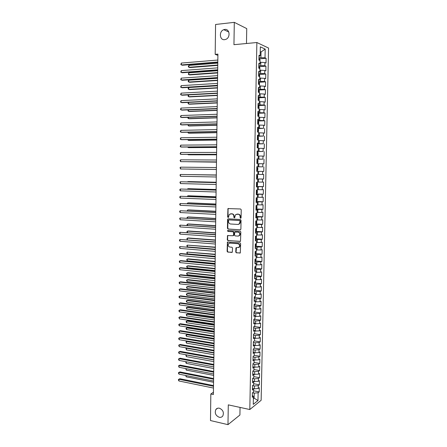 <?xml version="1.0" encoding="UTF-8"?>
<svg xmlns="http://www.w3.org/2000/svg" width="447" height="447" viewBox="0 0 447 447"><rect width="100%" height="100%" fill="white"/><g stroke="black" fill="none" stroke-linecap="round" stroke-linejoin="round"><path stroke-width="0.67" d="M240.598 218.292L241.084 217.79L241.224 209.772L240.553 208.984L227.976 208.581L227.624 217.058L228.4 217.482L229.294 214.353L231.747 213.856C233.049 214.068 233.753 214.906 233.859 216.365L233.842 217.393L234.63 217.818L235.513 214.7L238.016 214.18C239.329 214.392 240.045 215.23 240.151 216.7L240.134 217.739L240.598 218.292M219.371 408.206C217.862 407.927 216.683 408.374 215.828 409.553C214.504 413.05 215.644 415.626 219.242 417.28C220.779 417.582 221.98 417.118 222.841 415.894C224.12 412.38 222.964 409.815 219.371 408.206M224.774 29.435L223.768 29.681C218.773 31.296 219.566 40.442 224.629 39.671L225.78 39.381C230.697 37.66 229.78 28.619 224.774 29.435M235.731 252.035L236.39 252.834L240.302 252.918L240.637 243.626L239.972 242.827L227.434 242.095L227.104 251.309L227.752 252.102L232.3 252.253L232.546 248.018L231.892 247.225L229.875 247.062C228.149 246.42 227.746 245.263 228.657 243.598L229.937 243.101L237.877 243.71C239.609 244.341 240.028 245.492 239.145 247.169L235.988 247.789L235.731 252.035L236.731 252.745L240.162 253.036M213.431 392.242L210.828 393.986L213.398 394.528L217.912 54.109L215.186 54.35L217.896 55.361M210.828 393.986L210.487 420.554L227.976 424.65L239.916 415.012L240.05 407.413M246.476 43.504L246.738 28.608L234.301 22.35L233.949 44.689L256.869 42.521L249.806 409.53L228.288 404.865L227.976 424.65M234.301 22.35L215.571 24.479L215.186 54.35M240.195 229.875L240.888 229.166L241.039 220.293L240.374 219.505L228.261 218.829L227.584 219.533L227.45 228.305L228.104 229.093L240.492 229.819M240.838 231.982L240.492 241.319L227.931 240.615L227.277 239.827L227.54 235.575L232.876 235.737L233.557 235.038L233.597 232.546L232.943 231.753L227.869 231.417L227.562 230.501L240.173 231.188L240.838 231.982M256.869 42.521L268.558 48.036L261.137 400.283L249.806 409.53M259.539 58.82L266.11 58.289L265.015 57.819L265.194 49.097L260.333 46.851L260.154 55.73L259.014 55.238L258.919 60.094L260.059 60.569L259.998 63.787L258.852 63.329L258.757 68.173L259.903 68.609L259.836 71.822L258.696 71.397L258.601 76.225L259.741 76.633L259.679 79.834L258.539 79.443L258.444 84.26L259.584 84.634L259.523 87.83L258.377 87.472L258.282 92.278L259.428 92.613L259.361 95.803L258.221 95.479L258.126 100.273L259.271 100.581L259.204 103.76L258.064 103.464L257.969 108.247L259.109 108.52L259.048 111.694L257.908 111.432L257.813 116.203L258.953 116.444L258.891 119.606L257.751 119.383L257.662 124.143L258.796 124.35L258.735 127.501L257.595 127.311L257.506 132.055L258.64 132.234L258.578 135.38L257.444 135.218L257.349 139.956L258.489 140.095L258.422 143.236L257.288 143.107L257.193 147.834L258.332 147.94L258.271 151.075L257.131 150.98L257.042 155.69L258.176 155.768L258.115 158.892L256.98 158.83L256.885 163.529L258.02 163.574L257.958 166.692L256.824 166.658L256.734 171.346L257.869 171.363L257.807 174.47L256.673 174.47L256.578 179.146L257.712 179.13L257.651 182.231L256.522 182.264L256.427 186.93L257.561 186.88L257.5 189.975L256.366 190.036L256.276 194.691L257.405 194.613L257.343 197.697L256.215 197.792L256.125 202.435L257.254 202.323L257.193 205.402L256.064 205.525L255.975 210.157L257.103 210.017L257.042 213.085L255.913 213.241L255.824 217.862L256.952 217.689L256.891 220.757L255.762 220.941L255.673 225.551L256.796 225.344L256.74 228.4L255.611 228.618L255.522 233.217L256.645 232.982L256.589 236.033L255.46 236.279L255.371 240.866L256.494 240.598L256.438 243.643L255.31 243.917L255.22 248.493L256.343 248.202L256.287 251.236L255.159 251.538L255.069 256.103L256.198 255.785L256.137 258.807L255.013 259.143L254.924 263.696L256.047 263.344L255.986 266.367L254.863 266.73L254.773 271.273L255.896 270.888L255.835 273.905L254.712 274.296L254.622 278.827L255.745 278.414L255.69 281.42L254.566 281.845L254.477 286.365L255.6 285.924L255.539 288.924L254.416 289.377L254.332 293.886L255.449 293.416L255.393 296.406L254.27 296.892L254.181 301.39L255.304 300.887L255.243 303.871L254.125 304.385L254.036 308.871L255.153 308.341L255.097 311.319L253.974 311.861L253.89 316.336L255.008 315.778L254.946 318.75L253.829 319.32L253.745 323.784L254.863 323.198L254.801 326.159L253.684 326.763L253.6 331.216L254.712 330.601L254.656 333.557L253.538 334.183L253.449 338.625L254.566 337.982L254.511 340.932L253.393 341.586L253.309 346.023L254.421 345.352L254.365 348.291L253.248 348.973L253.164 353.398L254.276 352.7L254.22 355.633L253.103 356.343L253.019 360.757L254.131 360.031L254.075 362.958L252.957 363.696L252.873 368.099L253.985 367.345L253.93 370.261L252.818 371.032L252.728 375.424L253.84 374.636L253.784 377.553L252.672 378.346L252.589 382.727L253.7 381.917L253.639 384.822L252.527 385.649L252.443 390.019L253.555 389.181L253.499 392.08L252.387 392.93L252.298 397.288L253.41 396.422L252.337 395.31M266.11 58.289L266.015 63.021L264.92 62.569L264.853 65.731L258.807 65.592M259.361 66.659L265.948 66.167L264.853 65.731M265.948 66.167L265.853 70.889L264.758 70.47L264.691 73.621L258.651 73.487M259.182 74.476L265.786 74.029L264.691 73.621M265.786 74.029L265.686 78.733L264.596 78.348L264.529 81.494L258.5 81.365M258.997 82.27L265.624 81.868L264.529 81.494M265.624 81.868L265.524 86.562L264.434 86.21L264.367 89.344L258.344 89.221M258.819 90.048L265.462 89.691L264.367 89.344M265.462 89.691L265.362 94.373L264.272 94.049L264.205 97.178L258.193 97.06M258.634 97.809L265.3 97.491L264.205 97.178M265.3 97.491L265.205 102.162L264.11 101.871L264.048 104.995L258.036 104.877M259.009 108.498L259.048 106.459L258.45 105.548L265.138 105.274L264.048 104.995M265.138 105.274L265.043 109.934L263.948 109.677L263.886 112.789L257.885 112.678M258.176 113.275L264.976 113.035L263.886 112.789M264.976 113.035L264.881 117.69L263.791 117.46L263.724 120.567L257.735 120.455M258.629 124.316L258.74 121.936L257.723 120.992L264.814 120.785L263.724 120.567M264.814 120.785L264.719 125.423L263.629 125.221L263.568 128.323L257.578 128.216M257.573 128.663L263.568 128.323M264.658 128.512L264.563 133.139L263.473 132.971L263.406 136.061L257.427 135.961M257.422 136.324L263.406 136.061M264.495 136.218L264.4 140.833L263.311 140.699L263.249 143.783L257.276 143.688M257.271 143.968L263.249 143.783M264.339 143.906L264.244 148.51L263.154 148.41L263.087 151.483L257.126 151.393M257.12 151.594L263.087 151.483M264.177 151.578L264.082 156.171L262.998 156.098L262.931 159.166L256.975 159.082M256.975 159.205L262.931 159.166M264.021 159.233L263.926 163.814L262.836 163.77L262.775 166.832L256.824 166.748M256.824 166.792L262.775 166.832M263.859 166.865L263.769 171.436L262.68 171.424L262.618 174.481L257.807 174.414M256.584 178.895L263.607 179.04L263.702 174.481L262.618 174.481M263.607 179.04L262.523 179.057L262.462 182.108L257.656 182.058M256.438 186.438L263.451 186.628L263.546 182.08L262.462 182.108M263.451 186.628L262.367 186.673L262.305 189.718L257.506 189.673M256.287 193.959L263.294 194.194L263.389 189.657L262.305 189.718M263.294 194.194L262.21 194.272L262.149 197.306L257.355 197.278M256.142 201.468L263.138 201.748L263.233 197.216L262.149 197.306M263.138 201.748L262.054 201.854L261.992 204.877L257.204 204.86M255.997 208.956L262.981 209.28L263.076 204.76L261.992 204.877M262.981 209.28L261.897 209.414L261.836 212.431L257.053 212.426M255.852 216.426L262.825 216.795L262.92 212.286L261.836 212.431M262.825 216.795L261.746 216.957L261.685 219.969L256.902 219.974M255.852 223.886L262.668 224.288L262.763 219.795L261.685 219.969M262.668 224.288L261.59 224.483L261.529 227.489L256.757 227.506M255.555 231.39L262.518 231.769L262.607 227.283L261.529 227.489M262.518 231.769L261.434 231.993L261.372 234.988L256.606 235.016M255.846 238.765L262.361 239.229L262.456 234.753L261.372 234.988M262.361 239.229L261.283 239.48L261.221 242.47L256.461 242.509M255.729 246.168L262.205 246.671L262.3 242.207L261.221 242.47M262.205 246.671L261.126 246.951L261.065 249.934L256.31 249.985M255.611 253.555L262.054 254.097L262.143 249.644L261.065 249.934M262.054 254.097L260.975 254.404L260.914 257.383L256.165 257.444M255.494 260.925L261.897 261.506L261.992 257.064L260.914 257.383M261.897 261.506L260.819 261.841L260.763 264.814L256.014 264.881M255.371 268.284L261.746 268.893L261.836 264.462L260.763 264.814M261.746 268.893L260.668 269.262L260.607 272.223L255.868 272.307M255.254 275.62L261.596 276.268L261.685 271.849L260.607 272.223M261.596 276.268L260.517 276.665L260.456 279.621L255.723 279.71M255.136 282.94L261.439 283.621L261.534 279.213L260.456 279.621M261.439 283.621L260.366 284.046L260.305 286.996L255.578 287.097M255.013 290.243L261.288 290.963L261.378 286.561L260.305 286.996M261.288 290.963L260.215 291.416L260.154 294.355L255.433 294.467M254.891 297.529L261.137 298.283L261.227 293.891L260.154 294.355M261.137 298.283L260.065 298.764L260.003 301.697L255.282 301.82M254.768 304.793L260.987 305.586L261.076 301.205L260.003 301.697M260.987 305.586L259.914 306.094L259.852 309.022L255.136 309.156M254.645 312.045L260.836 312.872L260.925 308.503L259.852 309.022M260.836 312.872L259.763 313.408L259.701 316.331L254.997 316.47M254.522 319.281L260.685 320.141L260.774 315.783L259.701 316.331M260.685 320.141L259.612 320.706L259.551 323.617L254.851 323.773M254.399 326.5L260.534 327.394L260.623 323.047L259.551 323.617M260.534 327.394L259.461 327.986L259.4 330.892L254.706 331.054M254.371 333.719L260.383 334.63L260.472 330.288L259.4 330.892M260.383 334.63L259.31 335.25L259.254 338.15L254.561 338.323M254.494 340.944L260.232 341.849L260.322 337.519L259.254 338.15M260.232 341.849L259.165 342.491L259.104 345.386L254.416 345.57M254.365 348.112L260.087 349.051L260.176 344.732L259.104 345.386M260.087 349.051L259.014 349.722L258.958 352.61L254.276 352.8M254.226 355.264L259.936 356.237L260.025 351.929L258.958 352.61M259.936 356.237L258.869 356.935L258.807 359.813L254.114 360.014M254.086 362.4L259.785 363.405L259.875 359.103L258.807 359.813M259.785 363.405L258.718 364.132L258.662 367.004L253.812 367.183M253.946 369.518L259.64 370.557L259.729 366.266L258.662 367.004M259.64 370.557L258.573 371.306L258.511 374.173L253.522 374.335M253.801 376.62L259.489 377.693L259.578 373.413L258.511 374.173M259.489 377.693L258.422 378.469L258.366 381.33L253.242 381.475M253.661 383.705L259.344 384.811L259.433 380.542L258.366 381.33M259.344 384.811L258.277 385.616L258.221 388.465L254.315 388.862L252.968 388.594M253.522 390.773L259.199 391.913L259.282 387.65L258.221 388.465M259.199 391.913L258.131 392.74L257.969 400.562L253.253 404.373L253.41 396.422M253.555 389.181L252.482 388.102M253.382 397.975L254.131 398.132L254.231 393.142L252.549 392.801M258.131 392.74L254.231 393.142M257.969 400.562L254.131 398.132L253.365 398.735M253.7 381.917L252.622 380.872M254.315 388.862L254.377 386.001L252.538 385.638M258.277 385.616L254.377 386.001M253.84 374.636L252.767 373.631M254.46 381.704L254.516 378.844L252.672 378.492M258.422 378.469L254.516 378.844M253.985 367.345L252.907 366.367M254.6 374.536L254.661 371.664L252.812 371.323M258.573 371.306L254.661 371.664M254.131 360.031L253.052 359.086M254.745 367.35L254.801 364.473L252.952 364.143M258.718 364.132L254.801 364.473M254.276 352.7L253.192 351.789M254.891 360.148L254.946 357.265L253.091 356.946M258.869 356.935L254.946 357.265M254.421 345.352L253.337 344.481M255.03 352.929L255.092 350.035L253.231 349.727M259.014 349.722L255.092 350.035M254.566 337.982L253.483 337.15M255.176 345.693L255.237 342.793L253.376 342.497M259.165 342.491L255.237 342.793M254.712 330.601L253.622 329.797M255.321 338.44L255.377 335.535L253.516 335.25M259.31 335.25L255.377 335.535M254.863 323.198L253.767 322.432M255.466 331.171L255.522 328.254L253.661 327.981M259.461 327.986L255.522 328.254M255.008 315.778L253.913 315.051M255.611 323.879L255.667 320.963L253.801 320.7M259.612 320.706L255.667 320.963M255.153 308.341L254.058 307.648M255.757 316.577L255.813 313.649L253.946 313.397M259.763 313.408L255.813 313.649M255.304 300.887L254.203 300.233M255.902 309.251L255.963 306.318L254.092 306.078M259.914 306.094L255.963 306.318M255.449 293.416L254.349 292.796M256.047 301.915L256.109 298.976L254.237 298.747M260.065 298.764L256.109 298.976M255.6 285.924L254.499 285.342M256.198 294.556L256.254 291.612L254.377 291.394M260.215 291.416L256.254 291.612M255.745 278.414L254.645 277.866M256.343 287.181L256.399 284.231L254.522 284.024M260.366 284.046L256.399 284.231M255.896 270.888L254.79 270.379M256.489 279.788L256.55 276.827L254.667 276.637M260.517 276.665L256.55 276.827M256.047 263.344L254.935 262.87M256.639 272.379L256.695 269.412L254.812 269.228M260.668 269.262L256.695 269.412M256.198 255.785L255.086 255.343M256.785 264.954L256.846 261.981L254.958 261.808M260.819 261.841L256.846 261.981M256.343 248.202L255.231 247.8M256.936 257.511L256.991 254.527L255.103 254.365M260.975 254.404L256.991 254.527M256.494 240.598L255.382 240.235M257.081 250.046L257.142 247.057L255.254 246.906M261.126 246.951L257.142 247.057M256.645 232.982L255.533 232.658M257.232 242.565L257.293 239.57L255.399 239.436M261.283 239.48L257.293 239.57M256.796 225.344L255.678 225.059M257.383 235.066L257.438 232.066L255.544 231.937M261.434 231.993L257.438 232.066M256.952 217.689L255.829 217.438M257.528 227.551L257.589 224.539L255.69 224.428M261.59 224.483L257.589 224.539M257.103 210.017L255.98 209.805M257.679 220.019L257.74 216.996L255.84 216.896M261.746 216.957L257.74 216.996M257.254 202.323L256.131 202.15M257.83 212.465L257.891 209.436L255.986 209.352M261.897 209.414L257.891 209.436M257.405 194.613L256.282 194.479M257.98 204.894L258.042 201.86L256.137 201.787M262.054 201.854L258.042 201.86M257.561 186.88L256.433 186.785M258.131 197.306L258.193 194.266L256.287 194.199M262.21 194.272L258.193 194.266M257.712 179.13L256.584 179.074M258.282 189.701L258.344 186.65L256.433 186.6M262.367 186.673L258.344 186.65M257.869 171.363L263.769 171.436M258.439 182.074L258.5 179.018L256.584 178.979M262.523 179.057L258.5 179.018M257.958 166.692L256.824 166.697M258.589 174.431L258.651 171.369L256.734 171.341M262.68 171.424L258.651 171.369M258.115 158.892L256.975 158.936M258.74 166.765L258.802 163.697L258.02 163.691M262.836 163.77L258.802 163.697M258.271 151.075L257.131 151.159M258.897 159.087L258.958 156.009L258.17 156.009M262.998 156.098L258.958 156.009M258.422 143.236L257.282 143.364M259.048 151.388L259.109 148.303L258.321 148.303M263.154 148.41L259.109 148.303M258.578 135.38L257.438 135.547M259.204 143.671L259.266 140.576L258.478 140.587M263.311 140.699L259.266 140.576M258.735 127.501L257.589 127.708M259.355 135.933L259.416 132.832L258.629 132.848M263.473 132.971L259.416 132.832M258.891 119.606L257.746 119.852M259.511 128.177L259.573 125.071L258.785 125.087M263.629 125.221L259.573 125.071M259.048 111.694L257.897 111.979M259.668 120.399L259.729 117.287L258.936 117.31M263.791 117.46L259.729 117.287M259.204 103.76L258.053 104.084M259.819 112.61L259.88 109.487L259.092 109.515M263.948 109.677L259.88 109.487M259.361 95.803L258.21 96.172M259.975 104.794L260.037 101.665L259.249 101.698M264.11 101.871L260.037 101.665M259.523 87.83L258.366 88.238M260.132 96.965L260.193 93.825L259.4 93.864M264.272 94.049L260.193 93.825M259.679 79.834L258.522 80.287M260.288 89.115L260.35 85.969L259.556 86.014M264.434 86.21L260.35 85.969M259.836 71.822L258.679 72.313M260.445 81.242L260.506 78.091L259.713 78.141M264.596 78.348L260.506 78.091M259.998 63.787L258.835 64.318M260.601 73.353L260.668 70.19L259.869 70.252M264.758 70.47L260.668 70.19M260.154 55.73L258.992 56.305M260.757 65.446L260.825 62.278L260.025 62.34M264.92 62.569L260.825 62.278M260.232 52.025L261.031 51.958L260.238 51.606M265.015 57.819L258.964 57.674M260.919 57.518L261.031 51.958L265.194 49.097M240.849 218.225L240.486 216.655C240.38 215.186 239.67 214.348 238.357 214.135L238.016 214.18M236.821 214.124L238.357 214.135M230.579 213.806L232.094 213.811C233.39 214.024 234.094 214.862 234.2 216.32L234.552 217.879M228.518 208.419L228.087 209.095L227.97 217.013L228.328 217.538M228.328 218.829L227.931 219.483L227.797 228.244L228.451 229.032L240.508 229.808M240.073 221.069L239.609 220.511L228.981 219.913L228.506 220.405L228.49 221.488C228.596 222.936 229.294 223.774 230.585 223.997L237.849 224.433L239.38 223.83L240.073 221.069L240.408 221.014L239.609 220.511M229.16 219.885L239.944 220.46M238.447 224.377L239.715 223.779L240.391 222.103L240.056 222.159M240.408 221.014L240.391 222.103M228.031 235.396L227.679 236.022L227.624 239.754L228.272 240.542L240.335 241.441M233.217 235.67L233.898 234.971L233.937 232.479L233.284 231.691L227.869 231.417M227.976 230.384L228.216 231.35M237.972 236.094L239.279 235.58C240.207 233.887 239.793 232.725 238.039 232.094L234.742 232.094L234.496 235.105L235.156 235.899L237.972 236.094M238.575 236.022L239.614 235.508C240.542 233.82 240.128 232.658 238.374 232.032L238.039 232.094M235.267 231.898L238.374 232.032M236.463 247.593L236.072 251.946M238.486 247.61L239.48 247.085C240.363 245.414 239.944 244.263 238.212 243.637L237.877 243.71M229.646 243.107L238.212 243.637M227.92 241.911L227.579 242.525L227.45 251.225L228.099 252.013L231.809 252.443M259.958 60.524L259.975 59.563L258.947 58.406M217.79 63.133L188.93 65.435L188.913 67.285L189.835 67.57L217.762 65.396M259.243 60.233L258.919 59.904M188.93 65.435L188.394 66.139L188.388 66.882L188.913 67.285L217.767 65.033M217.806 62.004L181.342 64.949L181.353 63.061L217.829 60.049M217.801 62.39L182.303 65.245L180.817 64.536L181.353 63.061M259.796 68.57L259.819 67.43L258.796 66.296M217.689 70.715L188.863 72.822L188.846 74.666L189.774 74.928L217.661 72.945M258.852 67.81L259.115 68.307M188.863 72.822L188.321 74.252L188.846 74.666L217.667 72.604M259.64 76.593L259.662 75.269L258.64 74.168M217.588 78.275L188.802 80.192L188.785 82.03L189.707 82.276L217.56 80.477M258.947 76.348L258.612 75.66M188.802 80.192L188.265 80.868L188.26 81.605L188.785 82.03L217.566 80.164M217.7 69.799L181.286 72.492L181.298 70.609L217.728 67.849M217.7 70.157L182.247 72.766L180.756 72.073L181.298 70.609M217.6 77.577L181.225 80.019L181.242 78.136L217.628 75.632M217.594 77.907L182.192 80.276L180.7 79.588L181.242 78.136M259.478 84.6L259.511 83.097L258.489 82.019M217.488 85.818L188.735 87.539L188.718 89.378L189.64 89.601L217.46 87.986M258.735 84.354L258.455 83.505M188.735 87.539L188.204 88.21L188.198 88.942L188.718 89.378L217.465 87.701M259.321 92.585L259.355 90.903L258.332 89.853M217.365 95.222L188.656 96.708L188.131 96.261L188.137 95.529L188.668 94.881L188.656 96.708L189.578 96.915L217.359 95.479M258.288 92.278L258.305 91.339M217.499 85.332L181.169 87.528L181.186 85.651L217.521 83.393M217.493 85.634L182.13 87.763L180.644 87.087L181.186 85.651M217.393 93.071L181.113 95.015L181.124 93.144L217.421 91.138M217.393 93.345L182.074 95.233L180.588 94.563L181.124 93.144M259.165 100.553L259.199 98.686L258.182 97.664M188.606 102.38L188.589 104.022L189.511 104.207L217.264 102.961M258.237 99.156L258.131 100.083M188.45 102.385L188.07 103.564L188.589 104.022L217.264 102.726M217.292 100.793L181.057 102.492L181.069 100.625L217.315 98.865M217.287 101.039L182.013 102.687L180.532 102.028L181.069 100.625M258.394 108.353L258.45 105.548L258.025 105.458M188.539 109.861L188.528 111.32L189.444 111.487L217.164 110.42M258.087 106.95L257.98 107.872M188.226 109.873L188.003 110.856L188.528 111.32L217.164 110.213M217.192 108.492L181.001 109.945L181.013 108.085L217.214 106.57M217.186 108.716L181.957 110.124L180.476 109.476L181.013 108.085M258.852 116.421L258.891 114.203L257.874 113.236M188.472 117.321L188.461 118.6L189.383 118.746L217.063 117.863M257.93 114.717L257.824 115.639M188.003 117.337L187.941 118.125L188.461 118.6L217.069 117.678M217.086 116.175L180.94 117.388L180.957 115.527L217.113 114.259M217.086 116.371L181.901 117.539L180.42 116.902L180.957 115.527M188.41 124.769L188.399 125.864L189.316 125.993L216.968 125.289M258.148 121.064L258.081 124.216M257.673 123.394L257.695 122.461M187.885 124.78L188.399 125.864L216.968 125.132M216.985 123.841L180.884 124.808L180.901 122.953L217.013 121.93M216.985 124.009L181.845 124.942L180.364 124.316L180.901 122.953M258.327 132.183L258.589 129.647L257.573 128.73M188.343 132.195L188.338 133.111L189.254 133.217L216.868 132.698M257.522 131.127L257.539 130.2M187.818 132.206L188.338 133.111L216.868 132.563M216.884 131.491L180.828 132.211L180.845 130.362L216.912 129.58M216.884 131.625L181.784 132.329L180.309 131.709L180.845 130.362M258.025 140.04L258.388 139.643L258.439 137.341L257.416 136.447M188.276 139.609L188.271 140.341L189.187 140.431L216.773 140.084M257.478 137.922L257.371 138.838M187.757 139.615L188.271 140.341L216.773 139.984M216.784 139.118L180.772 139.598L180.789 137.754L216.806 137.212M216.784 139.229L181.728 139.693L180.253 139.084L180.789 137.754M257.723 147.884L258.237 147.314L258.282 145.018L257.265 144.152M188.215 147.002L188.209 147.555L189.126 147.627L216.672 147.46M257.327 145.616L257.221 146.532M187.69 147.007L188.209 147.555L216.672 147.381M216.683 146.728L180.717 146.968L180.733 145.13L216.706 144.828M216.683 146.812L181.672 147.046L180.717 146.968L180.197 146.448L180.733 145.13M257.042 155.685L258.087 154.964L258.131 152.673L257.114 151.835M257.45 155.685L257.042 155.668M188.148 154.377L188.148 154.757L189.059 154.807L216.577 154.818M257.539 151.874L257.466 155.668M257.176 153.293L257.07 154.209M187.774 154.377L188.148 154.757L216.577 154.763M216.583 154.321L180.661 154.321L180.677 152.488L216.605 152.421M216.583 154.377L181.616 154.377L180.661 154.321L180.141 153.79L180.677 152.488M257.388 159.534L257.316 163.317L256.891 163.323L257.936 162.596L257.98 160.311L256.964 159.495M188.086 161.736L216.477 162.155M257.025 160.954L256.919 161.87M187.891 161.736L216.477 162.127M216.482 161.892L180.605 161.658L180.622 159.825L216.504 160.004M216.482 161.926L180.605 161.658L180.096 160.384L180.622 159.825M256.74 170.955L257.785 170.212L257.83 167.927L256.818 167.139M188.93 169.117L216.382 169.48L188.93 169.117M256.874 168.592L256.768 169.508M180.566 167.15L180.04 167.698L180.549 168.977L216.382 169.452L180.549 168.977L180.566 167.15L216.404 167.564M257.07 174.771L256.667 174.766L257.679 175.531L257.634 177.805L257.014 178.554L257.086 174.788M257.014 178.554L256.589 178.577M187.863 174.576L216.309 174.978L187.969 174.576M256.707 177.129L256.639 176.213M216.309 175.09L180.51 174.459L216.309 175.107M180.493 176.28L179.985 174.989L180.51 174.459L180.493 176.28L216.281 176.99M256.924 182.37L256.517 182.376L257.528 183.114L257.483 185.382L256.863 186.148L256.936 182.393M256.863 186.148L256.444 186.175M216.214 182.253L188.818 181.588L187.908 181.89M256.556 184.728L256.489 183.818M216.214 182.292L187.908 181.605L187.623 181.884M216.208 182.588L180.454 181.75L216.208 182.627M180.437 183.566L179.929 182.27L180.454 181.75L180.437 183.566L216.18 184.51M256.818 190.009L257.383 190.679L257.338 192.942L256.293 193.758M216.113 189.528L188.757 188.69L187.846 188.723L187.841 189.187M256.41 192.316L256.338 191.405M216.113 189.595L187.846 188.723L187.377 189.17M216.108 190.07L180.398 189.02L216.108 190.137M180.387 190.835L179.867 190.254L179.873 189.528L180.398 189.02L180.387 190.835L216.08 192.009M256.813 197.742L257.232 198.222L257.187 200.485L256.148 201.318M216.018 196.792L188.695 195.775L187.785 195.831L187.779 196.468M256.176 199.882L256.192 198.976M216.018 196.881L187.785 195.831L187.259 196.445M216.007 197.529L180.342 196.278L216.007 197.624M180.331 198.088L179.817 197.496L179.823 196.775L180.342 196.278L180.331 198.088L215.985 199.496M256.807 205.441L257.036 208.006L255.997 208.861M215.923 204.033L188.628 202.849L187.723 202.921L187.718 203.726M256.109 207.425L256.042 206.525M215.923 204.15L187.723 202.921L187.198 203.703M215.912 204.977L180.286 203.519L215.907 205.095M180.275 205.324L179.761 204.72L179.767 204L180.286 203.519L180.275 205.324L215.884 206.961M256.801 213.118L256.891 215.515L255.852 216.393M215.828 211.258L188.567 209.906L187.662 209.995L187.651 210.973M255.963 214.957L255.896 214.057M215.823 211.397L187.662 209.995L187.137 210.95M215.812 212.403L180.23 210.738L215.812 212.548M180.219 212.543L179.705 211.934L179.711 211.213L180.23 210.738L180.219 212.543L215.784 214.409M256.785 220.773L256.74 223.003L255.701 223.897M215.733 218.471L188.505 216.946L187.6 217.052L187.589 218.203M255.818 222.466L255.952 221.595M215.728 218.633L187.6 217.052L187.075 217.505L187.07 218.175M215.717 219.812L180.18 217.946L215.711 219.985M180.163 219.745L179.655 218.404L180.18 217.946L180.163 219.745L215.689 221.841M255.958 231.345L256.595 230.473L256.634 228.423M215.638 225.662L188.444 223.969L187.539 224.092L187.528 225.417M255.583 229.97L255.6 229.071M215.633 225.852L187.539 224.092L187.014 224.534L187.137 225.394M215.616 227.205L180.124 225.137L215.616 227.406M180.107 226.931L179.605 225.584L180.124 225.137L180.107 226.931L215.588 229.255M256.483 236.055L256.444 237.921L255.41 238.866M215.543 232.842L188.377 230.976L187.477 231.121L187.461 232.613M255.522 237.435L255.667 236.569M215.538 233.055L187.477 231.121L186.952 231.546L187.232 232.596M215.521 234.58L180.068 232.311L215.515 234.804M180.057 234.105L179.543 233.463L179.549 232.747L180.068 232.311L180.057 234.105L215.493 236.653M256.332 243.665L256.299 245.358L255.265 246.319M215.448 240L188.316 237.966L187.416 238.134L187.399 239.793M255.377 244.895L255.522 244.028M215.443 240.24L187.416 238.134L186.896 238.547L187.321 239.788M215.42 241.939L180.012 239.469L215.415 242.19M180.001 241.257L179.493 240.603L179.498 239.894L180.012 239.469L180.001 241.257L215.393 244.034M256.181 251.264L256.153 252.773L255.114 253.756M215.353 247.146L187.354 245.129L187.338 246.873L215.325 249.197M255.142 252.348L255.393 251.482M215.348 247.409L187.354 245.129L186.835 245.532L187.338 246.873M215.325 249.281L179.962 246.61L215.32 249.555M179.945 248.392L179.443 247.023L179.962 246.61L179.945 248.392L215.298 251.393M256.03 258.841L256.008 260.176L254.969 261.177M215.258 254.276L187.293 252.108L187.276 253.851L215.23 256.343M255.086 259.757L255.332 259.048M215.253 254.561L187.293 252.108L186.773 252.499L187.276 253.851M215.225 256.606L180.845 253.527L179.906 253.734L215.225 256.908M179.89 255.516L179.387 254.136L179.906 253.734L179.89 255.516L215.197 258.74M255.885 266.401L255.863 267.557L254.824 268.58M215.163 261.389L188.131 258.852L187.232 259.07L187.215 260.808L215.136 263.473M254.941 267.161L255.215 266.619M215.158 261.696L187.232 259.07L186.712 259.45L187.215 260.808M215.13 263.909L180.789 260.618L179.85 260.847L215.124 264.238M179.839 262.618L179.331 261.942L179.336 261.232L179.85 260.847L179.839 262.618L215.102 266.066M255.734 273.938L255.712 274.922L254.684 275.967M215.068 268.479L188.07 265.786L187.17 266.021L187.153 267.753L215.041 270.591M254.706 274.564L255.058 274.179M215.063 268.815L187.17 266.021L186.65 266.39L187.153 267.753M215.035 271.2L180.733 267.692L179.8 267.937L215.029 271.553M179.783 269.709L179.281 268.312L179.8 267.937L179.783 269.709L215.001 273.38M255.583 281.459L255.567 282.269L254.539 283.331M214.973 275.564L188.008 272.698L187.109 272.949L187.092 274.681L214.946 277.693M254.566 281.934L254.851 281.739M214.968 275.916L187.109 272.949L186.589 273.313L187.092 274.681M214.934 278.475L180.683 274.749L179.744 275.011L214.934 278.85M179.733 276.782L179.225 276.084L179.23 275.38L179.744 275.011L179.733 276.782L214.906 280.671M255.438 288.963L255.421 289.6L254.393 290.684M214.884 282.627L187.947 279.598L187.047 279.872L187.03 281.599L214.851 284.773M214.878 283.007L187.047 279.872L186.533 280.219L187.03 281.599M214.839 285.728L180.627 281.794L179.688 282.074L214.834 286.13M179.677 283.839L179.169 283.13L179.174 282.426L179.688 282.074L179.677 283.839L214.811 287.946M255.287 296.45L254.248 298.015M214.789 289.673L187.885 286.488L186.986 286.773L186.969 288.494L214.761 291.841M214.783 290.075L186.986 286.773L186.472 287.108L186.969 288.494M214.744 292.969L180.571 288.818L179.638 289.12L214.739 293.394M179.621 290.88L179.124 289.46L179.638 289.12L179.621 290.88L214.716 295.204M255.142 303.921L254.103 305.335M214.694 296.707L187.824 293.355L186.924 293.657L186.913 295.378L214.666 298.892M214.689 297.132L186.924 293.657L186.41 293.986L186.405 294.674L186.913 295.378M214.649 300.188L180.515 295.83L179.582 296.149L214.644 300.641M179.571 297.903L179.063 297.177L179.068 296.478L179.582 296.149L179.571 297.903L214.621 302.446M254.991 311.369L253.963 312.632M214.605 303.72L187.762 300.211L186.863 300.529L186.852 302.245L214.571 305.927M214.594 304.172L186.863 300.529L186.354 300.848L186.349 301.529L186.852 302.245M214.554 307.396L180.465 302.826L179.532 303.161L214.549 307.871M179.515 304.91L179.018 303.479L179.532 303.161L179.515 304.91L214.521 309.676M254.801 318.828L253.818 319.912M214.51 310.721L187.701 307.05L186.807 307.391L186.79 309.101L214.482 312.945M214.504 311.196L186.807 307.391L186.293 307.692L186.79 309.101M214.459 314.582L180.409 309.805L179.476 310.157L214.454 315.085M179.465 311.905L178.962 311.162L178.968 310.464L179.476 310.157L179.465 311.905L214.426 316.884M254.511 326.321L253.678 327.176M214.415 317.705L187.639 313.872L186.745 314.23L186.729 315.94L214.387 319.951M214.409 318.203L186.745 314.23L186.231 314.526L186.729 315.94M214.364 321.756L180.353 316.767L179.426 317.141L214.353 322.276M179.409 318.884L178.912 317.431L179.426 317.141L179.409 318.884L214.331 324.075M254.22 333.803L253.533 334.423M214.325 324.673L187.578 320.683L186.684 321.058L186.673 322.762L214.292 326.936M214.32 325.192L186.684 321.058L186.175 321.337L186.17 322.019L186.673 322.762M214.269 328.914L180.303 323.717L179.37 324.103L214.258 329.456M179.359 325.846L178.856 325.081L178.861 324.388L179.37 324.103L179.359 325.846L214.236 331.249M253.93 341.273L253.393 341.653M214.23 331.629L187.517 327.478L186.623 327.869L186.611 329.568L214.202 333.909M214.225 332.166L186.623 327.869L186.114 328.137L186.108 328.819L186.611 329.568M214.174 336.049L180.247 330.651L179.32 331.054L214.163 336.619M179.303 332.791L178.806 331.328L179.32 331.054L179.303 332.791L214.141 338.407M214.141 338.563L187.455 334.255L186.567 334.663L186.55 336.362L214.107 340.865M214.135 339.128L186.567 334.663L186.058 334.926L186.047 335.602L186.55 336.362M214.079 343.173L180.197 337.563L179.264 337.988L214.074 343.765M179.253 339.72L178.75 338.943L178.755 338.25L179.264 337.988L179.253 339.72L214.046 345.548M214.04 346.073L186.505 341.447L186.488 343.14L214.018 347.805M187.299 341.067L185.997 341.698L186.488 343.14M213.984 350.28L180.141 344.469L179.213 344.905L213.979 350.895M179.197 346.637L178.705 345.157L179.213 344.905L179.197 346.637L213.951 352.677M213.951 353.001L186.449 348.213L186.433 349.9L213.929 354.728M186.924 347.978L185.935 348.453L186.913 347.978M186.433 349.9L185.935 348.453M213.889 357.371L180.085 351.353L179.158 351.811L213.884 358.008M179.146 353.532L178.649 352.739L178.655 352.052L179.158 351.811L179.146 353.532L213.862 359.785M178.655 352.052L180.085 351.353M213.856 359.913L186.388 354.963L186.371 356.65L213.834 361.64M186.567 354.873L185.879 355.192L186.539 354.868M186.371 356.65L185.879 355.192M213.795 364.439L180.035 358.226L179.107 358.701L213.789 365.104M179.096 360.416L178.593 359.611L178.599 358.93L179.107 358.701L179.096 360.416L213.767 366.881M178.599 358.93L180.035 358.226M186.326 361.768L186.315 363.383L213.744 368.535M186.315 363.383L185.812 362.59L186.164 361.735M185.818 361.919L186.226 361.746M213.705 371.502L179.979 365.082L179.057 365.573L213.694 372.189M179.04 367.289L178.549 365.791L179.057 365.573L179.04 367.289L213.672 373.955M178.549 365.791L179.979 365.082M253.6 381.822L253.605 381.542M186.265 368.68L186.254 370.105L213.649 375.413M185.762 368.63L186.254 370.105M213.61 378.542L179.929 371.921L179.001 372.429L213.599 379.252M178.99 374.139L178.493 373.318L178.498 372.636L179.001 372.429L178.99 374.139L213.577 381.017M178.498 372.636L179.929 371.921M253.455 389.08L253.466 388.689M186.209 375.575L186.198 376.804L213.56 382.274M186.198 376.804L185.701 375.474M213.515 385.565L179.873 378.743L178.951 379.268L213.51 386.297M178.94 380.978L178.442 380.151L178.448 379.464L178.951 379.268L178.94 380.978L213.482 388.057M178.448 379.464L179.873 378.743M240.486 216.655L240.151 216.7M237.34 214.079L237.005 214.124M234.183 217.348L233.842 217.393M234.2 216.32L233.859 216.365M232.094 213.811L231.747 213.856M231.088 213.761L230.747 213.806M227.97 217.013L227.624 217.058M228.087 209.095L227.741 209.135M240.469 217.689L240.134 217.739M228.451 229.032L228.104 229.093M227.797 228.244L227.45 228.305M227.931 219.483L227.584 219.533M229.322 219.863L228.981 219.913M240.33 241.441L239.994 241.52M228.272 240.542L227.931 240.615M227.624 239.754L227.277 239.827M227.679 236.022L227.333 236.089M233.898 234.971L233.557 235.038M233.937 232.479L233.597 232.546M233.284 231.691L232.943 231.753M235.563 231.842L235.223 231.909M236.133 248.202L235.792 248.281M230.278 243.028L229.937 243.101M228.099 252.013L227.752 252.102M227.45 251.225L227.104 251.309M227.579 242.525L227.238 242.598M240.128 253.03L239.799 253.119M236.731 252.745L236.39 252.834M259.344 60.272L259.377 58.54M259.182 68.335L259.221 66.424M259.025 76.376L259.064 74.286M258.869 84.399L258.914 82.131M258.712 92.406L258.757 89.953M258.55 100.385L258.606 97.759M258.237 116.293L258.299 113.314M257.93 132.122L257.992 128.797M257.774 140.006L257.841 136.508M257.617 147.873L257.69 144.202M257.165 170.944L257.237 167.172M256.718 193.719L256.79 190.014M256.567 201.279L256.634 197.753M256.416 208.816L256.483 205.48M256.271 216.337L256.332 213.185M256.12 223.835L256.181 220.868M255.975 231.322L256.03 228.534M255.829 238.787L255.88 236.184M255.684 246.236L255.729 243.816M255.533 253.667L255.578 251.426M255.388 261.082L255.427 259.02M255.243 268.474L255.282 266.596M255.097 275.855L255.131 274.151M254.952 283.214L254.986 281.688M254.807 290.556L254.835 289.209M254.667 297.886L254.689 296.713M254.522 305.195L254.539 304.195M254.377 312.487L254.393 311.66M254.231 319.761L254.248 319.108M254.092 327.02L254.103 326.539M253.946 334.261L253.952 333.948M217.639 408.234L215.828 409.553M228.775 32L223.768 29.681M228.322 208.548L227.976 208.581M228.154 218.952L227.808 218.996M239.715 223.779L239.38 223.83M227.886 235.508L227.54 235.575M233.697 235.485L233.356 235.552M227.909 230.44L227.562 230.501M239.614 235.508L239.279 235.58M236.323 247.705L235.988 247.789M239.48 247.085L239.145 247.169M227.78 242.023L227.434 242.095"/></g></svg>
